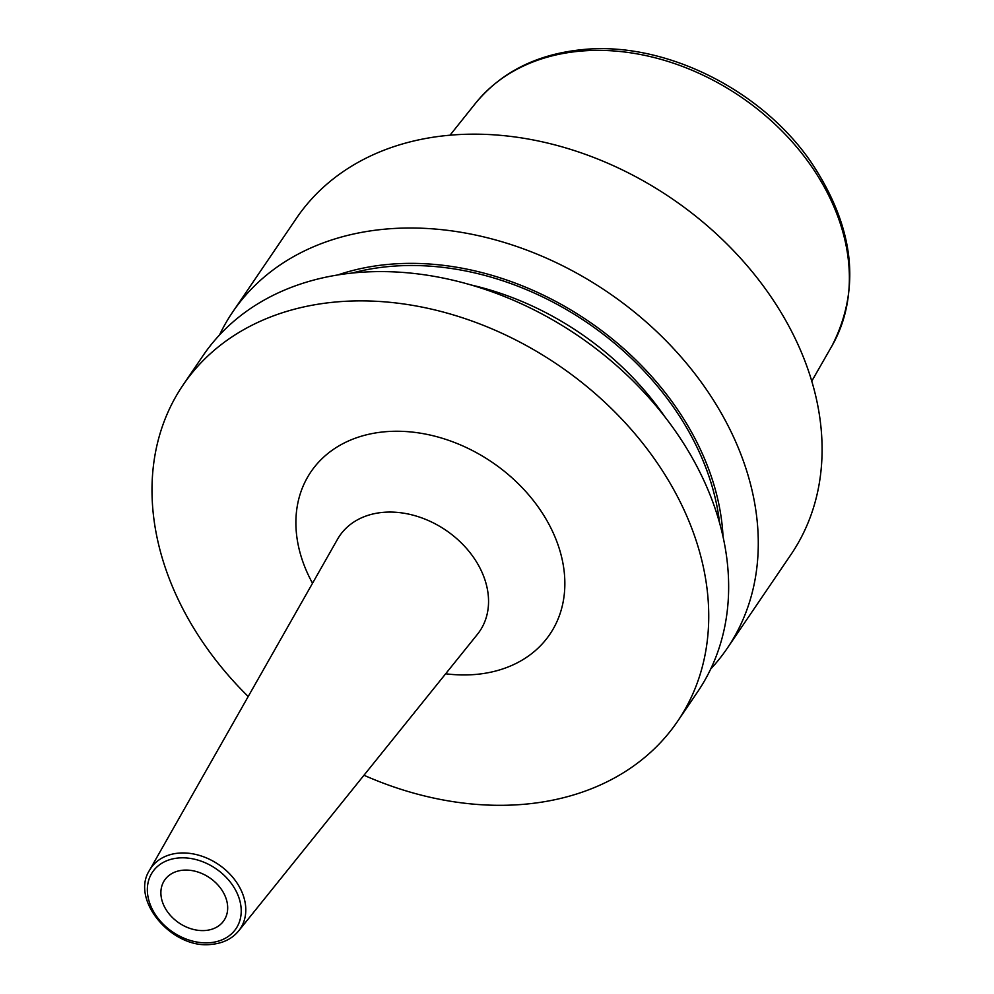<?xml version="1.0" encoding="UTF-8"?>
<svg xmlns="http://www.w3.org/2000/svg" width="994" height="994" viewBox="0 0 994 994"><rect width="100%" height="100%" fill="white"/><g stroke="black" fill="none" stroke-linecap="round" stroke-linejoin="round"><path stroke-width="1.49" d="M710.71 669.024A299.02 227.365 -145.8 0 0 727.186 648.361L791 554.515A299.02 227.365 -145.8 0 0 752.52 272.132A299.02 227.365 -145.8 0 0 447.872 135.395A299.02 227.365 34.2 0 0 296.436 218.258L232.633 312.104A299.02 227.365 -145.8 0 0 219.488 335.028M363.978 775.258A299.02 227.365 34.2 0 0 526.211 804.084A299.02 227.365 -145.8 0 0 677.647 721.222A299.02 227.365 -145.8 0 0 639.167 438.839A299.02 227.365 -145.8 0 0 334.518 302.114A299.02 227.365 34.2 0 0 183.095 384.976A299.02 227.365 34.2 0 0 248.202 696.533M677.647 721.222L697.552 691.948A299.02 227.365 -145.8 0 0 659.084 409.565A299.02 227.365 -145.8 0 0 354.436 272.828A299.02 227.365 -145.8 0 0 203 355.69L183.095 384.976M727.186 648.361A299.02 227.365 -145.8 0 0 688.718 365.978A299.02 227.365 -145.8 0 0 384.069 229.241A299.02 227.365 -145.8 0 0 232.633 312.104M337.848 274.94A268.368 204.056 34.2 0 1 387.424 264.479A268.368 204.056 -145.8 0 1 723.048 536.847M205.783 930.459A35.883 27.285 -145.8 0 0 223.948 920.506A35.883 27.285 -145.8 0 0 219.339 886.623A35.883 27.285 -145.8 0 0 182.772 870.222A35.883 27.285 -145.8 0 0 164.606 880.162A35.883 27.285 -145.8 0 0 169.228 914.045A35.883 27.285 -145.8 0 0 205.783 930.459M475.467 103.351C501.138 72.239 536.511 54.359 581.589 49.7C663.01 40.779 760.572 88.727 810.793 161.724C854.318 226.781 861.4 288.123 832.028 345.775A215.959 164.196 -145.8 0 0 795.163 145.286A215.959 164.196 -145.8 0 0 579.117 51.253A215.959 164.196 34.2 0 0 475.467 103.351L450.009 135.196M664.8 416.734A256.862 195.309 -145.8 0 0 470.97 284.943M352.025 273.064A265.833 202.13 34.2 0 1 388.244 266.603A265.833 202.13 -145.8 0 1 719.581 522.968M445.66 673.783A144.453 109.837 -145.8 0 0 476.673 674.354A144.453 109.837 -145.8 0 0 556.628 541.047A144.453 109.837 -145.8 0 0 384.069 431.843A144.453 109.837 -145.8 0 0 312.526 583.267M382.516 512.419A84.739 64.424 -145.8 0 0 337.513 539.257L149.535 870.284A53.999 41.065 34.2 0 1 178.212 853.175A53.999 41.065 34.2 0 1 234.236 879.131A53.999 41.065 34.2 0 1 238.672 930.893L477.393 634.358A84.739 64.424 -145.8 0 0 470.411 553.136A84.739 64.424 -145.8 0 0 382.516 512.419M178.125 858.021A50.421 38.331 34.2 0 1 238.349 896.128A50.421 38.331 34.2 0 1 210.442 942.66A50.421 38.331 34.2 0 1 150.218 904.54A50.421 38.331 34.2 0 1 178.125 858.021M832.028 345.775L811.763 381.162M149.535 870.284C129.978 900.055 172.757 950.09 212.095 944.3C223.389 943.12 232.261 938.647 238.672 930.893"/></g></svg>
